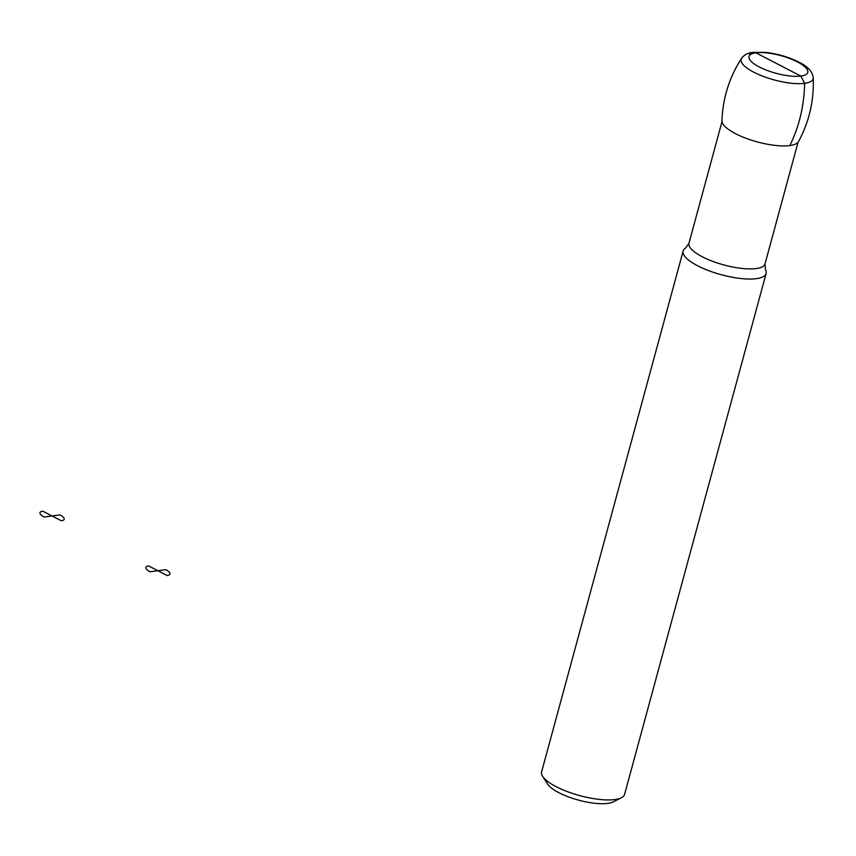 <?xml version="1.0" encoding="UTF-8"?>
<svg xmlns="http://www.w3.org/2000/svg" width="856" height="856" viewBox="0 0 856 856"><rect width="100%" height="100%" fill="white"/><g stroke="black" fill="none" stroke-linecap="round" stroke-linejoin="round"><path stroke-width="1.28" d="M741.585 58.315C729.312 77.329 722.774 98.162 721.961 120.814A39.761 11.952 15.2 0 0 757.325 141.914A39.761 11.952 15.2 0 0 798.498 141.604C809.262 121.659 814.163 100.387 813.2 77.778C812.644 71.776 807.882 66.565 798.916 62.135C788.708 57.052 777.612 53.8 765.639 52.366L752.82 52.355C747.759 52.954 744.014 54.945 741.585 58.315A37.279 11.214 15.2 0 0 774.166 79.918A37.279 11.214 15.2 0 0 813.2 77.778M765.029 263.841A39.408 11.845 15.2 0 1 723.898 264.943A39.408 11.845 15.2 0 1 688.984 243.179L685.731 247.94A42.982 12.926 15.2 0 0 683.152 250.958A42.982 12.926 15.2 0 0 721.244 274.712A42.982 12.926 15.2 0 0 766.12 273.503A42.982 12.926 15.2 0 0 765.425 269.587L765.029 263.841L798.06 142.256M683.152 250.958L541.623 771.855A42.982 12.926 15.2 0 0 542.672 776.371A42.982 12.926 15.2 0 0 579.715 795.598A42.982 12.926 15.2 0 0 621.403 797.76A42.982 12.926 15.2 0 0 624.591 794.4L766.12 273.503M542.672 776.371L547.626 784.085A35.824 10.775 15.2 0 0 578.495 800.114A35.824 10.775 15.2 0 0 613.228 801.912L621.403 797.76M789.831 145.574C799.13 126.859 804.073 106.112 804.651 83.342L800.852 76.077L755.891 52.815C753.344 51.724 751.236 52.409 749.567 54.848M167.166 575.51L157.911 570.717L165.754 569.679A12.54 3.766 -164.8 0 1 167.166 575.51M157.911 570.717L150.057 571.765A12.54 3.766 -164.8 0 1 148.644 565.934L157.911 570.717M61.322 520.769L52.066 515.975L59.909 514.927A12.54 3.766 -164.8 0 1 61.322 520.769M52.066 515.975L44.212 517.024A12.54 3.766 -164.8 0 1 42.8 511.182L52.066 515.975M797.418 61.91A30.431 9.149 15.2 0 0 749.375 55.64A30.431 9.149 15.2 0 0 788.322 75.788A30.431 9.149 15.2 0 0 797.418 61.91M688.984 243.179L722.015 121.595"/></g></svg>
